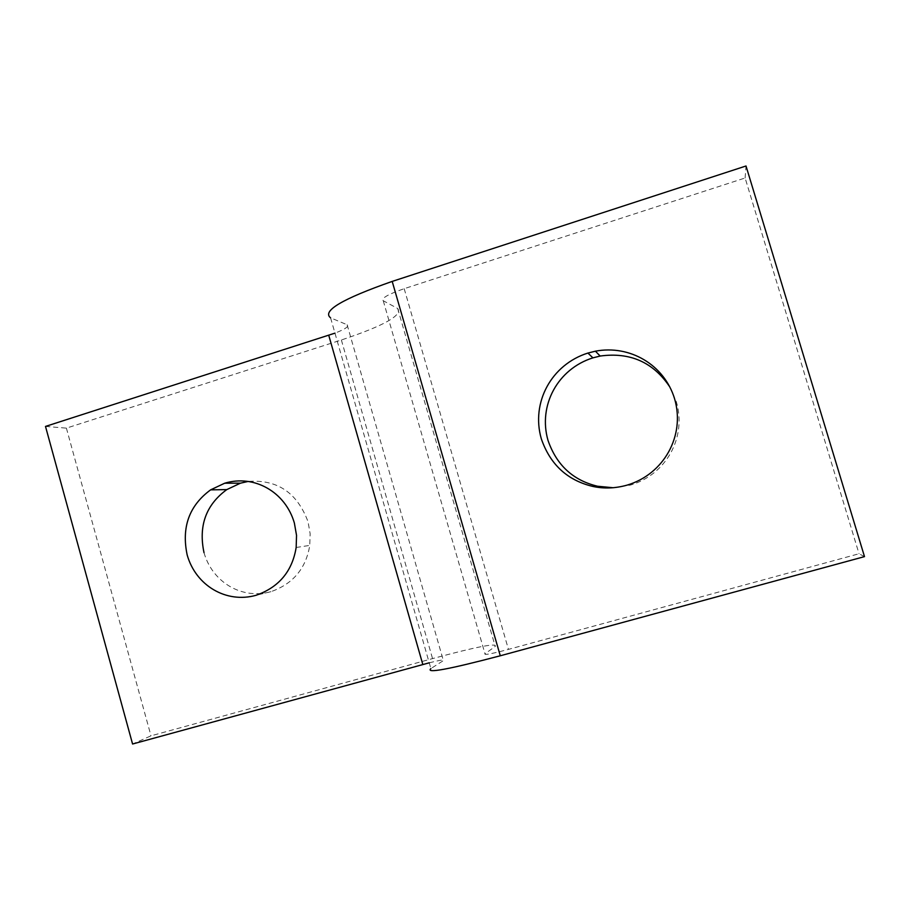 <?xml version="1.0" encoding="UTF-8"?>
<svg xmlns="http://www.w3.org/2000/svg" width="910" height="910" viewBox="0 0 910 910"><rect width="100%" height="100%" fill="white"/><g stroke="black" fill="none" stroke-linecap="round" stroke-linejoin="round"><path stroke-width="0.68" stroke-dasharray="4.55 3.41" d="M613.147 487.737L630.493 485.064C666.097 474.645 686.834 437.437 676.403 401.97L669.874 387.068M204.011 552.677C212.417 582.366 242.037 599.872 270.93 591.682C293.031 583.902 305.976 568.477 309.764 545.397L310.128 533.669L308.035 521.737C297.229 492.719 277.3 479.286 248.225 481.424M429.236 662.821C440.076 660.103 444.785 659.363 443.363 660.614L430.885 668.588L330.58 317.829L347.131 324.756C349.349 326.349 345.288 329.147 334.96 333.14M864.5 556.624L859.029 553.746L508.451 649.387C491.73 653.824 483.915 655.302 484.996 653.824L495.222 646.418C497.304 642.722 476.408 646.783 432.546 658.601L150.992 735.826L132.576 744.016M45.5 426.426L66.396 428.132L341.375 339.987C383.986 325.746 402.755 315.235 397.681 308.467L383.258 300.755C381.062 298.287 388.035 294.271 404.188 288.686L745.119 177.985L859.029 553.746M745.119 177.985L746.018 165.984M66.396 428.132L150.992 735.826M630.493 485.064L626.922 485.178M270.93 591.682L256.119 595.277M347.131 324.756L443.363 660.614M404.188 288.686L508.451 649.387M383.258 300.755L484.996 653.824M397.681 308.467L495.222 646.418M341.375 339.987L432.546 658.601M296.159 547.49L309.764 545.397"/><path stroke-width="1.36" d="M669.874 387.068C653.38 362.271 630.13 351.931 600.145 356.049L592.922 357.858C557.705 368.903 537.969 405.473 547.991 440.326C556.51 465.055 573.027 480.366 597.563 486.236L613.147 487.737M587.917 353.057L595.413 351.18C629.709 344.662 664.243 364.569 674.606 398.842C685.446 435.697 663.89 474.36 626.922 485.178C615.194 488.431 603.796 488.841 592.729 486.406C567.271 480.298 550.118 464.407 541.291 438.734C530.894 402.538 551.369 364.557 587.917 353.057L592.922 357.858M224.713 483.21C254.186 474.292 285.433 491.9 294.374 523.045L296.535 535.364L296.159 547.49C292.258 571.321 278.904 587.257 256.119 595.277C226.34 603.717 195.832 585.63 187.176 554.975C181.352 527.334 189.166 505.63 210.619 489.853L224.713 483.21L240.456 483.176L226.783 489.603C205.944 504.879 198.357 525.912 204.011 552.677M248.225 481.424L240.456 483.176M334.96 333.14L45.5 426.426L132.576 744.016L429.236 662.821M430.885 668.588C425.402 673.684 448.528 669.407 500.284 655.78L864.5 556.624L746.018 165.984L392.199 281.406C342.331 298.889 321.787 311.038 330.58 317.829M328.749 335.289L422.82 664.516M392.199 281.406L500.284 655.78M600.145 356.049L595.413 351.18M597.563 486.236L592.729 486.406M210.619 489.853L226.783 489.603"/></g></svg>
